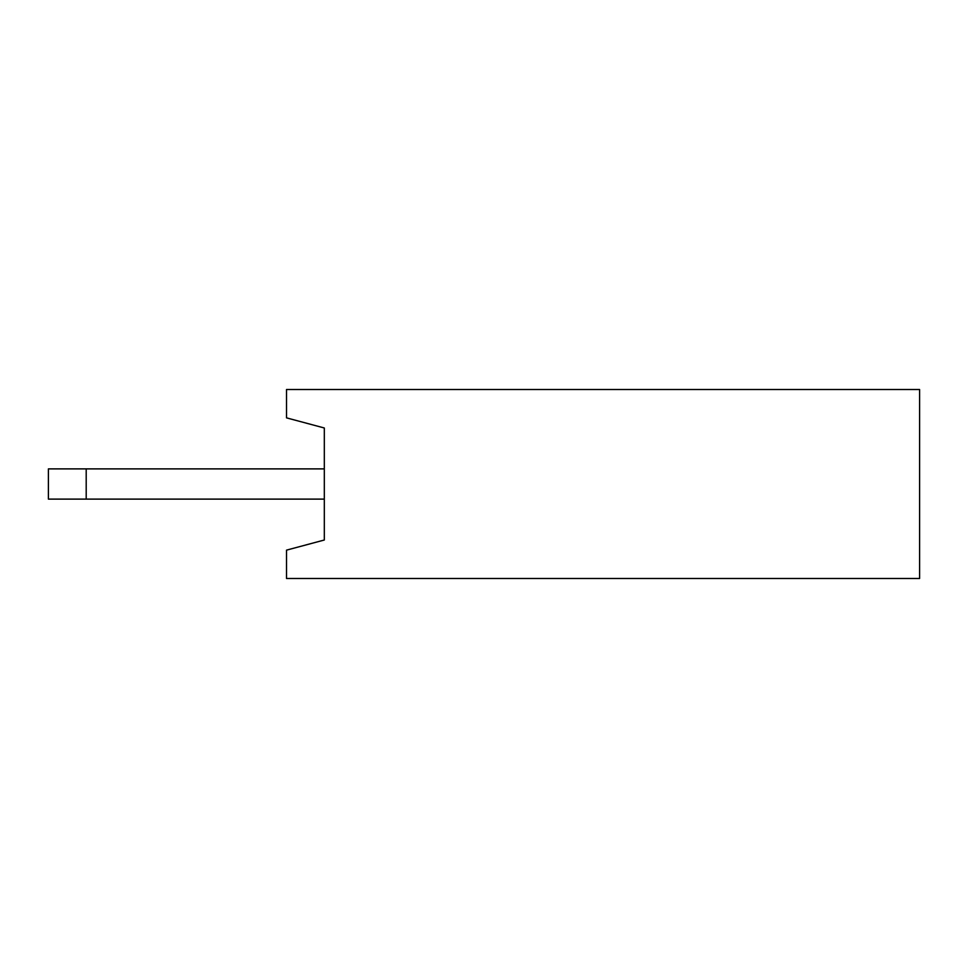 <?xml version="1.0" encoding="UTF-8"?>
<svg xmlns="http://www.w3.org/2000/svg" width="968" height="968" viewBox="0 0 968 968"><rect width="100%" height="100%" fill="white"/><g stroke="black" fill="none" stroke-linecap="round" stroke-linejoin="round"><path stroke-width="1.45" d="M86.2 499.113L324.316 499.113L324.316 540.011L286.516 550.139L286.516 578.489L919.6 578.489L919.6 389.511L286.516 389.511L286.516 417.861L324.316 427.989L324.316 468.887L86.2 468.887L86.2 499.113L48.4 499.113L48.4 468.887L86.2 468.887M324.316 499.113L324.316 468.887"/></g></svg>

